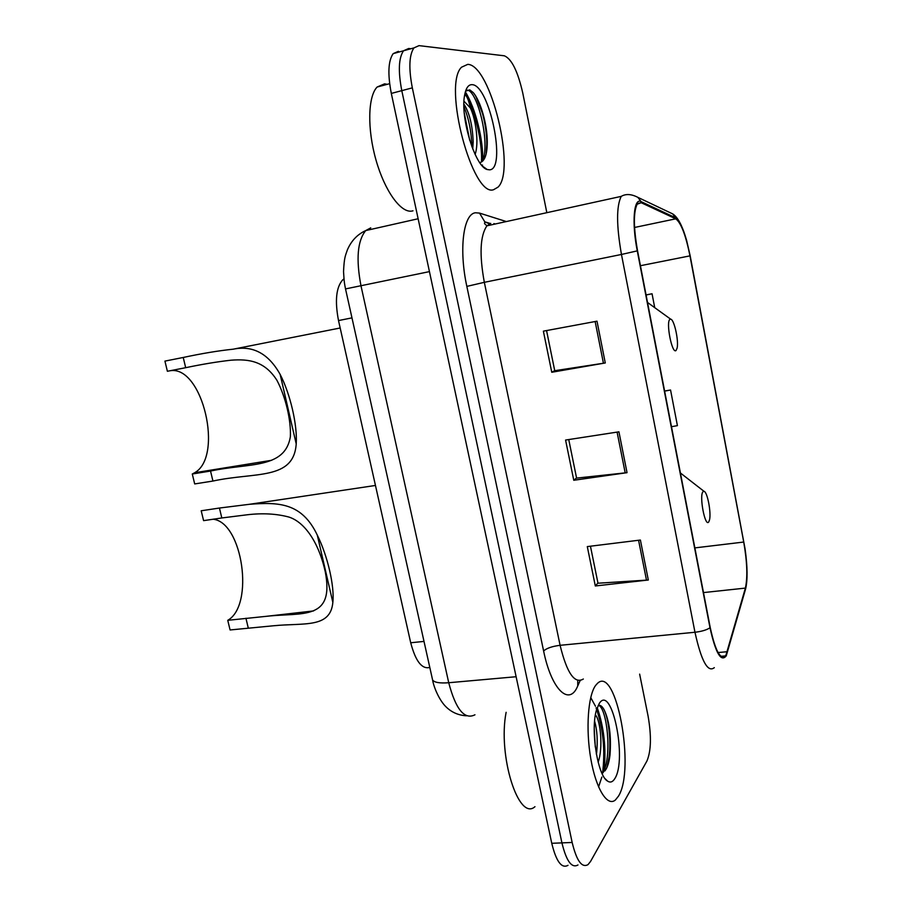 <?xml version="1.0" encoding="UTF-8"?>
<svg xmlns="http://www.w3.org/2000/svg" width="912" height="912" viewBox="0 0 912 912"><rect width="100%" height="100%" fill="white"/><g stroke="black" fill="none" stroke-linecap="round" stroke-linejoin="round"><path stroke-width="1.37" d="M429.803 667.436C421.925 669.454 415.564 661.234 410.708 642.766L338.512 320.568C334.75 300.869 336.14 287.303 342.707 279.847L343.938 278.924M481.502 162.028C482.425 141.497 475.027 110.569 464.949 93.48M598.58 786.908L601.852 777.081M602.456 773.992C605.431 750.975 603.311 728.905 596.083 707.769M595.456 706.219L590.725 697.566M398.419 51.323L393.175 53.637C388.204 60.819 387.577 74.077 391.316 93.423L551.76 843.304C556.217 861.509 561.644 868.851 568.005 865.317M546.835 212.69L522.77 93.07C517.811 71.33 511.689 58.915 504.393 55.814L419.007 45.634L413.934 47.903C409.123 55.073 408.599 68.389 412.327 87.86L572.155 842.46L561.929 842.882C566.375 861.145 571.721 868.509 577.991 864.964C571.721 868.509 566.375 861.145 561.929 842.882L401.793 90.653L561.929 842.882L551.76 843.304M408.679 48.496L403.526 50.776C398.635 57.958 398.054 71.239 401.793 90.653C398.054 71.239 398.635 57.958 403.526 50.776L408.679 48.496L410.913 48.746M618.45 796.176C635.573 769.42 616.238 664.666 597.428 683.419L595.639 685.414C588.035 695.491 585.607 729.041 590.816 758.864C595.946 788.777 607.301 807.04 615.383 800.006L618.45 796.176C635.573 769.42 616.238 664.666 597.428 683.419L595.639 685.414C588.035 695.491 585.607 729.041 590.816 758.864C595.946 788.777 607.301 807.04 615.383 800.006L618.45 796.176M493.563 189.719L498.009 187.142C516.203 170.453 490.724 64.695 467.753 64.364L461.506 67.214C442.468 85.318 472.564 197.596 493.563 189.719L498.009 187.142C516.203 170.453 490.724 64.695 467.753 64.364L461.506 67.214C442.468 85.318 472.564 197.596 493.563 189.719M726.066 654.816L725.371 655.922C720.309 660.094 715.259 650.598 710.209 627.445L637.545 250.766C633.498 227.658 633.361 212.143 637.135 204.231L641.204 202.715L675.769 218.823C681.047 222.802 685.778 235.148 689.974 255.862L743.725 542.047C747.179 562.02 747.737 577.364 745.389 588.092L726.066 654.816M726.26 655.831L745.594 588.97C747.703 580.021 747.544 566.751 745.115 549.149L690.167 255.77L686.622 240.449C682.906 227.521 679.235 219.974 675.621 217.808L641.045 201.609C633.817 197.334 631.64 222.642 637.271 250.868L710.003 627.787C715.624 653.095 721.05 662.443 726.26 655.831M596.995 321.184L543.381 331.159L551.76 372.267L605.272 362.965L596.995 321.184M546.562 330.566L554.735 370.705L605.272 362.965M554.713 370.614L551.76 372.267M640.395 540.041L587.294 546.596L595.319 585.971L648.318 580.009L640.395 540.041M590.452 546.208L597.987 583.224L648.318 580.009M597.941 582.996L595.319 585.971M618.929 431.821L565.577 440.051L573.773 480.271L627.034 472.678L618.929 431.821M568.746 439.561L576.589 478.105L627.034 472.678M576.555 477.945L573.773 480.271M572.155 842.46C576.578 860.78 581.867 868.156 588.023 864.622L590.554 861.441L646.961 760.961C651.145 750.884 651.521 735.961 648.101 716.182L639.643 674.128M654.725 307.663L652.057 293.767L646.061 294.907M671.483 426.713L677.411 425.642L670.559 390.017L664.597 390.997M670.559 390.017L664.62 391.134M652.057 293.767L646.072 294.975M506.126 712.318C497.656 755.33 518.552 821.769 534.968 806.675M595.536 714.164L595.388 714.985M595.81 715.373C600.506 721.13 603.254 748.136 598.147 762.181M594.613 721.164C597.166 730.238 597.839 740.749 596.653 752.696L596.414 754.361M614.825 778.586C627.365 759.696 611.872 683.681 599.332 703.346L596.619 709.547C590.246 728.779 597.508 775.964 607.643 781.151C610.356 782.872 612.75 782.017 614.825 778.586M604.861 770.971C607.358 767.801 609.079 762.489 610.003 755.022C611.382 735.756 609.353 720.548 603.926 709.411C601.943 705.968 600.005 704.691 598.124 705.603M598.751 705.364C606.788 708.567 612.294 754.703 603.288 772.384M603.539 708.761C608.247 716.604 611.336 740.111 609.091 757.006L606.936 767.494M594.236 728.87L595.285 747.008M227.749 620.32L266.851 616.273C302.385 612.283 334.681 620.935 325.265 571.721C318.824 542.651 304.813 522.109 288.887 517.047C276.473 513.741 262.667 512.966 247.46 514.744L221.821 517.959L219.427 508.041L249.409 504.302C278.263 502.102 301.758 502.364 317.296 535.127C327.704 556.103 334.613 586.154 332.846 602.41C330.452 628.471 304.243 622.725 273.577 625.757L230.086 629.964L227.749 620.32C254.585 605.272 242.626 522.473 213.203 519.224M221.821 517.959L203.593 520.638L201.199 510.777L219.427 508.041M702.992 491.716C699.002 495.672 705.147 527.763 708.749 521.881L709.513 519.897C711.383 512.647 707.336 491.625 703.996 491.317L702.992 491.716M192.284 474.001L210.535 471.048C248.851 462.783 284.852 469.201 290.358 436.78C291.19 420.409 285.638 396.811 276.952 380.35C264.868 361.323 249.227 358.758 230.953 360.206C217.478 361.711 202.396 364.207 185.683 367.696L183.232 357.47C201.826 353.48 218.504 350.721 233.244 349.182C252.886 345.181 268.527 353.594 280.155 374.422C290.369 394.155 297.506 425.22 296.218 443.916C293.675 480.533 255.086 471.846 212.941 481.046L194.689 483.93L192.284 474.001L194.598 472.758C223.816 456.787 202.715 365.803 170.476 370.671M185.683 367.696L167.386 371.275L164.924 361.106L183.232 357.47M670.058 319.303C665.578 321.115 671.95 354.358 676.02 350.527L677.126 348.088C678.87 340.609 674.15 319.28 670.696 319.189L670.058 319.303M206.921 471.629L207.423 470.683M387.235 84.326L384.579 83.847L377.135 87.028C367.844 96.41 367.16 129.242 376.029 160.136C384.796 191.098 400.847 213.112 411.859 211.071L412.988 210.82M465.747 95.452C467.446 97.265 468.985 101.414 470.341 107.912L463.98 101.209M470.341 107.912C475.904 119.278 479.142 143.549 475.095 154.39M463.9 104.105C469.429 112.586 472.519 125.195 473.168 141.93L472.758 148.998M479.758 162.632C484.671 161.378 487.168 154.664 487.27 142.5C487.475 124.192 480.145 100.16 473.18 92.545L469.76 89.866L465.793 91.063M489.47 169.826C506.924 169.871 489.482 84.257 471.937 84.668C468.312 84.588 465.85 88.19 464.561 95.486C460.115 117.91 475.437 167.135 487.213 169.518L489.47 169.826M466.955 90.208C476.645 89.011 490.622 141.292 482.63 161.185M464.276 113.02L469.737 140.437M473.909 93.434C480.59 102.224 486.985 125.468 486.769 144.449L486.085 154.219M463.923 106.681C468.791 118.355 471.436 131.693 471.88 146.707M424.012 641.41L410.708 642.766M351.975 317.866L338.512 320.568M370.751 227.863L365.723 230.576C357.47 240.711 355.897 259.168 361.015 285.958L448.727 682.735C455.772 709.411 464.516 720.092 474.958 714.791M516.124 676.727L448.727 682.735C439.641 683.419 434.26 682.484 432.584 679.93L432.345 678.859M391.316 93.423L412.327 87.86M466.579 715.795C458.668 715.373 451.93 712.5 446.39 707.199C439.436 700.735 433.781 687.34 432.584 679.93L345.523 288.91L429.438 271.616M418.129 218.755L365.723 230.576C357.436 234.361 351.348 240.745 347.438 249.751C345.42 255.85 344.234 256.762 343.539 271.594C344.177 283.176 344.668 284.476 345.523 288.91L345.511 288.842M580.089 680.683L577.752 685.904C569.407 706.663 551.509 690.076 543.609 650.963L466.841 286.391L484.329 282.321L560.093 645.308C566.876 673.033 574.628 684.274 583.338 679.018M466.841 286.391C458.736 249.318 463.353 213.853 475.46 212.77L479.507 213.089L506.331 221.559M490.747 223.406L486.917 225.823C480.111 235.798 479.256 254.63 484.329 282.321L621.46 254.459C616.398 225.629 616.318 206.272 621.22 196.376L486.917 225.823L484.557 223.645L484.808 221.844L479.507 213.089M675.621 217.808L672.725 213.921L666.82 211.117M744.637 592.321L745.594 588.97M641.045 201.609L637.91 197.38C631.378 193.994 625.814 193.663 621.22 196.376M637.271 250.868L621.46 254.459L694.967 632.255C701.613 631.48 706.618 629.998 710.003 627.787M714.313 667.652C707.792 672.885 701.351 661.086 694.967 632.255L560.093 645.308C552.205 646.312 546.71 648.193 543.609 650.963M495.227 223.999L493.905 223.6M577.752 685.904L577.752 680.512M489.083 223.645L484.808 221.844L490.268 223.497M689.974 255.862L640.429 265.711M675.769 218.823L634.57 227.464M641.204 202.715L637.705 203.479M727.252 651.715L718.063 652.547M745.389 588.092L703.483 592.583M743.725 542.047L694.864 547.895M617.093 432.106L625.199 472.906M638.571 540.269L646.494 580.18M595.148 321.526L603.436 363.261M604.109 770.469C606.286 748.079 603.983 727.149 597.223 707.678M332.846 602.41L317.296 535.127M248.258 627.946L245.932 618.245M296.218 443.916L280.155 374.422M212.941 481.046L210.535 471.048M482.596 113.726L475.973 96.649M482.391 165.973L482.482 165.015M482.699 160.991C483.451 139.912 475.642 108.471 465.359 91.873M344.006 279.574L342.707 279.847M393.175 53.637L413.934 47.903M725.371 655.922L720.925 656.321M681.697 226.381C678.916 220.088 675.917 215.939 672.725 213.921L637.91 197.38M605.169 778.745L607.643 781.151M610.003 755.022L609.091 757.006M596.266 753.529L596.653 752.696M249.409 504.302L375.459 485.458M703.996 491.317L680.409 472.975M266.851 616.261L313.648 610.915M194.598 472.758L271.605 460.298M233.244 349.182L340.176 327.989M670.696 319.189L647.509 302.453M377.135 87.028L389.652 83.687M482.699 166.292L487.213 169.518M487.27 142.5L486.769 144.449M471.937 146.866L473.168 141.93"/></g></svg>
